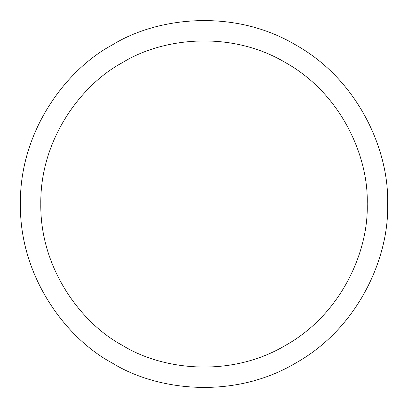 <?xml version="1.0" encoding="UTF-8"?>
<svg xmlns="http://www.w3.org/2000/svg" width="408" height="408" viewBox="0 0 408 408"><rect width="100%" height="100%" fill="white"/><g stroke="black" fill="none" stroke-linecap="round" stroke-linejoin="round"><path stroke-width="0.61" d="M387.6 204C389.375 256.051 359.239 327.476 295.8 363.003C233.315 400.182 156.391 390.563 112.2 363.003C66.234 338.512 19.446 276.7 20.4 204C19.446 131.299 66.234 69.487 112.2 44.997C156.391 17.437 233.315 7.818 295.8 44.997C359.239 80.524 389.375 151.949 387.6 204M367.2 204C368.776 157.733 341.991 94.243 285.6 62.664C230.061 29.616 161.68 38.163 122.4 62.664C81.544 84.436 39.953 139.378 40.8 204C39.953 268.622 81.544 323.564 122.4 345.336C161.68 369.837 230.061 378.384 285.6 345.336C341.991 313.757 368.776 250.267 367.2 204"/></g></svg>
